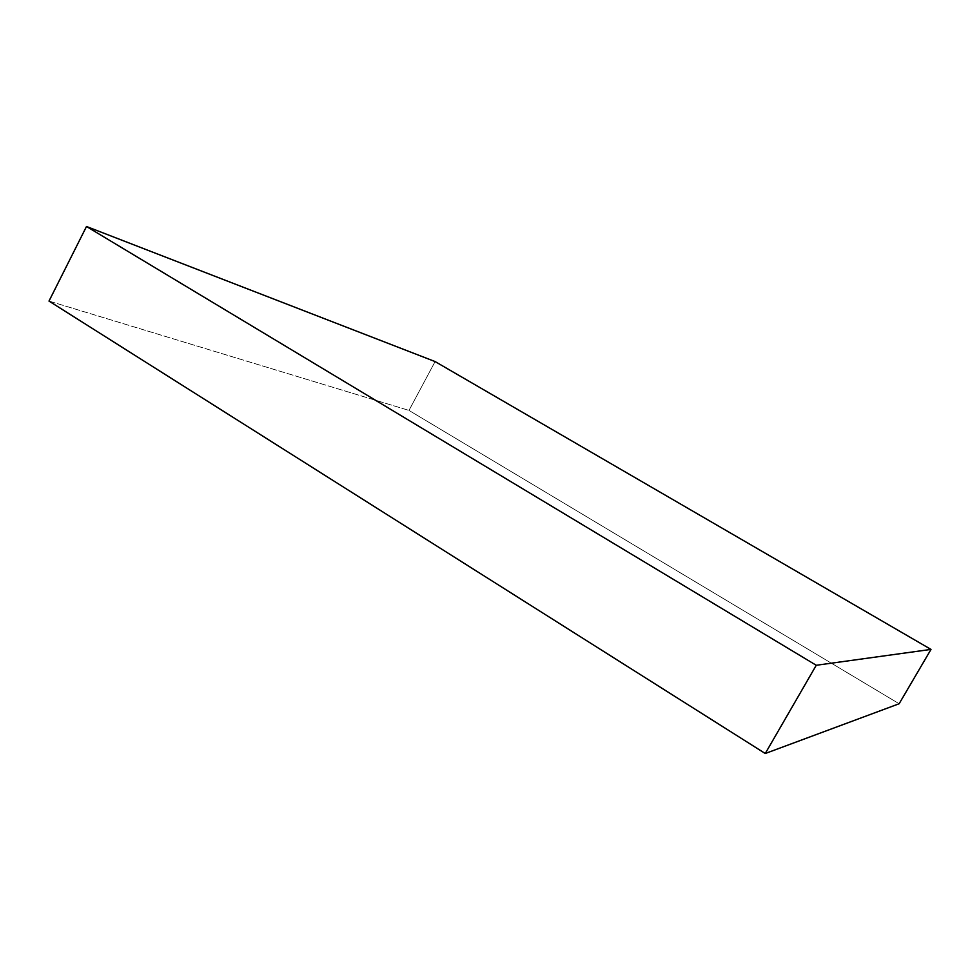 <?xml version="1.0" encoding="UTF-8"?>
<svg xmlns="http://www.w3.org/2000/svg" width="980" height="980" viewBox="0 0 980 980"><rect width="100%" height="100%" fill="white"/><g stroke="black" fill="none" stroke-linecap="round" stroke-linejoin="round"><path stroke-width="0.73" stroke-dasharray="4.9 3.68" d="M435.108 361.571L408.979 410.412L899.138 703.75L408.979 410.412L435.108 361.571M49 301.081L408.979 410.412L49 301.081"/><path stroke-width="1.47" d="M899.138 703.75L931 649.409L435.108 361.571L86.497 226.49L49 301.081L86.497 226.49L816.254 665.273L765.258 753.51L49 301.081L765.258 753.51L816.254 665.273L931 649.409L899.138 703.75L765.258 753.51L899.138 703.75M931 649.409L816.254 665.273L86.497 226.49L435.108 361.571L931 649.409"/></g></svg>
